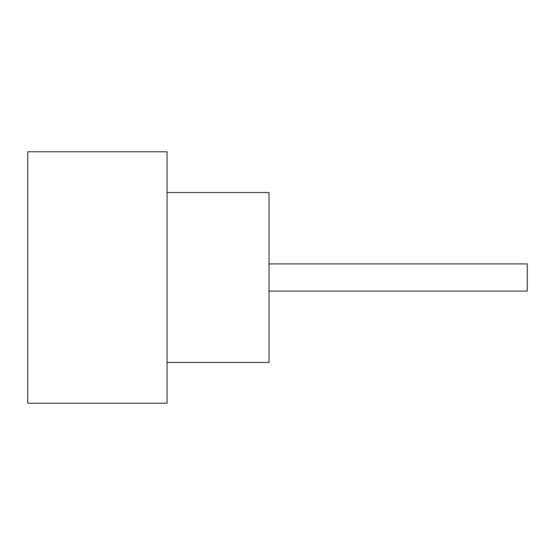 <?xml version="1.0" encoding="UTF-8"?>
<svg xmlns="http://www.w3.org/2000/svg" width="555" height="555" viewBox="0 0 555 555"><rect width="100%" height="100%" fill="white"/><g stroke="black" fill="none" stroke-linecap="round" stroke-linejoin="round"><path stroke-width="0.83" d="M269.008 263.909L527.25 263.909L527.25 291.091L269.008 291.091M167.069 192.55L269.008 192.55L269.008 362.45L167.069 362.45M167.069 277.5L167.069 403.221L27.75 403.221L27.75 151.779L167.069 151.779L167.069 277.5"/></g></svg>
